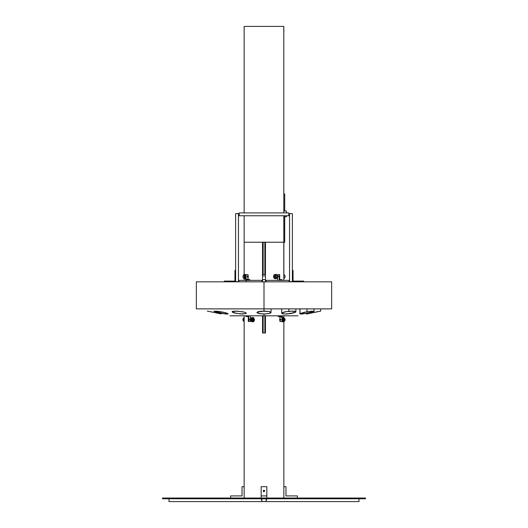 <?xml version="1.0" encoding="UTF-8"?>
<svg xmlns="http://www.w3.org/2000/svg" width="528" height="528" viewBox="0 0 528 528"><rect width="100%" height="100%" fill="white"/><g stroke="black" fill="none" stroke-linecap="round" stroke-linejoin="round"><path stroke-width="0.79" d="M365.482 498.762L162.518 498.762L365.482 498.762L365.482 498.056L264 498.056L264 498.762L264 498.056L162.518 498.056L365.482 498.056M261.875 501.6L266.125 501.6L266.125 498.762L266.125 501.6L358.987 501.6L169.013 501.6L169.013 498.762L169.013 501.6L261.875 501.6L261.875 498.762L261.875 501.6M266.482 500.181L266.482 498.762L266.482 500.181L266.125 500.181M358.987 498.762L358.987 501.6L358.987 498.762M261.518 498.762L261.518 500.181L261.875 500.181L261.518 500.181L261.518 498.762M261.518 500.181L261.875 500.181M283.846 247.949L283.846 280.368L283.846 242.233L265.419 242.233L283.846 242.233L283.846 246.444M244.154 246.444L244.154 242.233L262.581 242.233L244.154 242.233L244.154 274.474L244.154 247.949M263.373 491.39L263.65 491.634M283.846 491.72L283.833 491.047M244.167 490.677L244.16 491.502M244.154 278.612L244.154 280.368M229.977 315.81L264 315.81L230.03 315.81L244.154 315.81L244.154 486.717L244.154 315.81L264 315.81L264 314.054L258.964 313.559L256.912 312.484L258.958 311.507L264 311.117L269.049 311.507L271.088 312.477L269.036 313.559L264 314.054L264 315.81L298.023 315.81M244.16 246.662L244.16 247.731M283.84 247.731L283.84 246.662M283.846 486.717L283.846 321.71L283.846 498.056L283.846 486.717L285.971 486.717L283.846 486.717M283.846 317.572L283.846 315.81L283.846 317.572M244.167 490.967L244.16 491.383M263.248 491.047L263.584 490.34L263.248 490.967L264 491.72L264.7 490.677L264 491.72L263.373 491.383M264.7 490.677L263.855 490.228L263.248 490.967L264 490.215L264.739 490.822M264.884 332.97L264.884 315.81L264.884 332.97L262.581 332.97L262.581 315.81L262.581 332.97L263.116 332.97L263.116 315.81L263.116 332.97L265.419 332.97L265.419 315.81L265.419 332.97L264.884 332.97M264.884 274.699L264.884 242.233L265.419 242.233L265.419 274.699L265.419 242.233L264.884 242.233L264.884 274.699M262.581 242.233L262.581 274.699L262.581 242.233L263.116 242.233L263.116 274.699L263.116 242.233L264.884 242.233L262.581 242.233M266.838 495.931L261.162 495.931L261.162 486.717L266.838 486.717L266.838 498.056L266.838 495.931L261.162 495.931L261.162 498.056L261.162 486.717L266.838 486.717L266.838 495.931M264.752 490.967L264 490.215M242.029 495.931L230.578 495.931L230.578 498.056L230.578 495.931L242.029 495.931L242.029 486.717L242.029 495.931M244.154 486.717L242.029 486.717L244.154 486.717L244.154 498.056L244.154 486.717M297.422 495.931L285.971 495.931L285.971 486.717L285.971 495.931L297.422 495.931L297.422 498.056L297.422 495.931M216.513 312.926L207.293 311.117L216.513 312.926M222.4 313.487L216.058 312.121L214.064 311.19L218.975 311.467L225.502 312.715L228.116 313.823L224.961 313.876L217.714 312.536L213.939 311.289L218.315 311.381L225.502 312.715L227.792 313.513L227.825 314.002L222.4 313.487M240.577 313.962L233.732 312.728L232.254 312.035L232.386 311.474L237.798 311.183L244.207 312.107L245.969 312.807L246.154 313.474L241.923 314.035L235.264 313.144L232.102 311.777L233.264 311.256L236.452 311.124L244.207 312.107L245.969 312.807L245.989 313.592L240.577 313.962M196.343 281.787L196.343 308.847L264 308.847L264 311.117L269.049 311.507L271.088 312.477L269.036 313.559L264 314.054L258.964 313.559L256.912 312.484L258.958 311.507L264 311.117L264 281.787L196.343 281.787L331.657 281.787L264 281.787L264 308.847L331.657 308.847L331.657 281.787M290.189 313.639L284.282 314.028L281.721 313.223L282.922 312.378L285.457 311.738L292.776 311.117L295.898 311.777L291.522 313.408L284.843 314.048L282.236 313.698L281.866 312.946L286.09 311.632L293.344 311.137L295.39 311.395L295.746 312.035L290.189 313.639M288.809 308.847L288.809 311.289L288.809 308.847M308.339 312.959L301.957 313.995L300.175 314.002L300.029 313.625L304.273 312.286L310.913 311.249L314.061 311.289L310.279 312.536L303.039 313.876L299.884 313.823L303.052 312.569L310.312 311.309L314.021 311.368L308.339 312.959M306.973 308.847L306.973 311.777L306.973 308.847M320.569 311.144L320.159 311.216L320.569 311.144M319.499 311.335L318.608 311.5L319.499 311.335M317.526 311.705L316.305 311.942L317.526 311.705M314.985 312.2L313.619 312.477L314.985 312.2M207.299 311.117L215.068 312.622M215.747 312.761L217.067 313.045M297.858 315.81L297.436 315.81M295.898 311.777L293.951 312.827L289.021 313.797L283.906 314.002L281.721 313.256L283.661 312.147L288.605 311.309L293.713 311.15L295.898 311.777L295.898 308.847L299.884 308.847L299.884 313.823L306.306 311.89L311.5 311.197L314.015 311.368L306.253 313.368L300.168 314.002L299.884 308.847M306.53 314.054L320.707 311.117L320.707 308.847L331.61 308.847L264 308.847M306.669 314.015L313.619 312.477M311.104 313.005L312.932 312.622M261.875 281.787L261.875 280.368L246.206 280.368L246.206 281.787L246.206 280.368L238.834 280.368L261.875 280.368L261.875 281.787L261.875 280.368M289.166 281.787L289.166 280.368L266.125 280.368L289.106 280.368M266.125 280.368L266.125 281.787L266.125 280.368M277.583 274.699L277.583 275.854L277.583 274.699L279.173 274.699L279.173 280.368L279.173 274.699L277.583 274.699M278.025 275.972L278.025 277.114L278.381 276.54L278.025 275.972M277.583 280.368L277.583 277.226L277.583 280.368M279.728 274.699L279.173 274.699L279.728 274.699L279.728 279.094L279.728 274.699M281.945 279.662L280.084 279.649L279.728 279.094L280.17 279.662L281.945 279.662L281.945 280.368L281.945 279.662M283.833 32.056L283.82 26.4L244.154 26.4L283.826 26.4L283.84 31.898M244.154 31.073L244.167 32.056M262.238 275.418L262.581 274.461L262.238 275.418M283.846 275.801L283.82 215.754L283.833 274.435M283.82 212.916L283.82 26.4M283.82 280.368L283.846 215.754M283.84 274.6L283.84 275.662M274.837 275.656L274.837 277.431L274.283 276.54L275.048 275.722L275.227 277.167L274.837 277.431L274.837 275.656M275.827 274.454L274.837 274.415L276.593 274.58L277.411 276.54L276.593 278.507L274.837 278.672L274.837 274.415L274.837 278.672L275.827 278.626M277.339 277.22L277.339 275.867M277.385 275.847L277.913 276.54L277.385 277.24M276.085 278.672L276.085 274.415M274.837 274.415L273.9 275.042L273.511 276.54L273.9 278.045L274.837 278.672L275.774 278.045L276.164 276.54L275.774 275.042L274.837 274.415M243.844 319.638L244.154 318.899L244.154 320.377L243.844 319.638M244.154 321.71L242.873 319.638L244.154 317.572L243.151 318.457L242.873 319.638L243.151 320.819L244.154 321.71M248.074 275.972L248.074 274.699L245.639 274.699L245.639 280.368L245.639 274.699L248.074 274.699L248.074 275.972L247.071 276.54L247.52 277.114L247.52 275.972L248.074 275.972L247.962 277.108L247.474 277.108L247.962 277.108L247.962 275.972L247.474 275.972L247.962 275.972L247.52 276.54L248.048 277.101L248.074 279.094L246.081 279.094L246.081 274.699L246.081 279.094L248.074 279.094L248.074 277.114L247.52 277.114L248.332 276.857L248.048 275.986M249.843 279.662L246.431 279.662L246.081 279.094L246.431 279.662L249.843 279.662L249.843 280.368L249.843 279.662M248.431 279.662L248.074 279.094L248.431 279.662M247.85 280.368L247.85 279.662L247.85 280.368M244.537 274.415L246.358 274.699L245.203 274.454L244.147 275.359L244.147 277.721L245.533 278.672L244.537 278.672L245.639 278.665L245.533 274.415L244.537 274.415L244.537 278.672L243.362 278.045L242.873 276.54L243.613 274.771L244.86 274.454M245.533 274.982L244.53 276.54L244.886 277.642L245.639 278.104L245.639 274.989L245.533 278.104L244.669 277.642L244.312 276.54L244.669 275.438L245.533 274.982M245.639 275.847L245.639 277.233L245.197 276.54L245.639 275.847M283.846 274.474L283.846 278.612L284.849 277.721L285.127 276.54L284.849 275.359L283.846 274.474M280.48 319.638L280.038 320.206L279.596 319.638L280.038 319.07L280.929 319.638L280.038 319.07L279.602 319.75L280.124 320.199L280.48 319.638M285.127 319.638L284.13 319.638L282.467 321.77L281.642 321.486L283.107 321.605L284.097 320.054L283.648 318.14L282.361 317.519L284.13 319.638L285.127 319.638L283.463 317.513L285.001 318.826L284.849 320.819L283.463 321.77L285.127 319.638M283.688 319.638L282.361 321.196L283.688 319.638L282.361 318.087L283.47 319.638L283.114 318.536L282.361 318.087L283.331 318.536L283.688 319.638L283.331 320.74L282.361 321.202L283.688 319.638M282.803 319.638L282.361 319.638L282.803 319.638L282.361 318.945L282.803 319.638L282.361 320.331L282.803 319.638M282.467 321.77L283.14 321.724M283.14 317.552L282.467 317.513M253.717 319.638L252.608 319.638L253.163 318.754L253.704 319.816L253.374 320.456L252.853 320.377L252.952 318.82L253.704 319.466L253.163 320.529L252.608 319.638L253.717 319.638M250.087 319.638L249.619 319.638L250.529 320.351L250.087 319.638L250.589 319.638L251.915 321.77L250.978 321.143L250.589 319.638L250.087 319.638L250.529 318.932L250.087 319.638M253.163 317.513L252.226 318.14L251.836 319.638L252.226 321.143L253.163 321.77L253.902 321.407L254.463 320.054L253.671 317.678L251.915 317.513L250.589 319.638L251.836 319.638L253.163 317.513L254.489 319.638L253.163 321.77L251.836 319.638L250.589 319.638L251.176 317.869L252.173 317.552M252.173 321.724L253.163 321.77M279.926 320.212L279.926 321.486L282.361 321.486L282.361 315.81L282.361 321.486L279.926 321.486L279.926 320.212L280.889 319.856L280.652 319.117L280.48 320.212L279.926 320.212M280.48 319.07L279.926 319.07L279.926 317.09L281.919 317.09L281.919 321.486L281.919 317.09L279.926 317.09L279.926 319.07L280.48 319.07M278.157 316.523L281.635 316.529L281.919 317.09L281.569 316.523L278.157 316.523L278.157 315.81L278.157 316.523M279.569 316.523L279.926 317.09L279.569 316.523M280.15 315.81L280.15 316.523L280.15 315.81M250.417 321.486L250.417 320.324L250.417 321.486L248.827 321.486L248.827 315.81L248.827 321.486L250.417 321.486M249.975 320.212L249.975 319.07L249.619 319.638L249.975 320.212M250.417 315.81L250.417 318.952L250.417 315.81M248.272 321.486L248.827 321.486L248.272 321.486L248.272 317.09L248.272 321.486M246.055 316.523L247.916 316.529L248.272 317.09L247.83 316.523L246.055 316.523L246.055 315.81L246.055 316.523M295.139 312.398L295.898 311.751L294.994 311.296L290.004 311.197L284.163 312.015L281.721 313.256L283.43 313.955L286.942 313.995L295.139 312.398M271.003 312.259L270.89 312.827L269.749 313.368L265.109 314.028L259.789 313.724L256.912 312.477L258.251 311.659L261.538 311.197L269.24 311.54L271.003 312.259L268.745 311.447L264.29 311.117L257.301 312.015L256.997 312.701L258.317 313.388L264.409 314.048L269.313 313.493L270.89 312.827L271.003 312.259M243.751 311.995L245.758 312.682L246.239 313.368L242.484 314.048L235.765 313.256L232.914 312.418L232.135 311.659L235.904 311.117L243.203 311.87L235.904 311.117L232.102 311.771L235.765 313.256L242.484 314.048L246.239 313.368L245.758 312.682L243.751 311.995M222.268 311.995L227.495 313.368L228.017 313.942L226.149 314.002L217.84 312.563L213.939 311.289L222.268 311.995L215.906 311.15L214.117 311.467L226.149 314.002L227.865 313.995L227.746 313.493L222.268 311.995M211.966 311.995L219.569 313.606L211.966 311.995M209.603 311.54L210.718 311.751L209.603 311.54M207.959 311.236L208.672 311.368L207.959 311.236M221.027 313.942L219.569 313.606M320.265 311.197L319.651 311.309L320.265 311.197M318.813 311.467L317.764 311.659L318.813 311.467M316.576 311.89L315.269 312.147L316.576 311.89M313.903 312.418L315.269 312.147L313.903 312.418M312.536 312.701L313.216 312.563L312.536 312.701M307.916 313.724L306.735 314.002M310.853 312.398L314.035 311.236L309.705 311.381L303.085 312.563L299.884 313.81L303.013 313.876L310.853 312.398M263.749 276.118L264.251 276.118L263.749 276.164M265.419 274.699L262.581 274.699L265.419 274.699L265.419 279.662L262.581 279.662L262.581 274.699L262.581 279.662L265.419 279.662L265.419 281.787L265.419 274.699M262.581 281.787L262.581 279.662L262.581 281.787M264.04 275.906L264 276.329L263.96 275.906M234.94 281.081L224.308 281.081L224.308 281.787L224.308 281.081L234.94 281.081L234.94 270.448L234.94 281.081M235.646 281.787L235.646 270.448L234.94 270.448L235.646 270.448L235.646 281.787M239.191 213.622L238.484 213.622L239.191 213.622M238.834 215.041L238.484 215.101M235.646 270.448L235.646 213.622L238.484 213.622L238.484 281.675L235.646 281.675L238.484 281.675L238.484 213.622L235.646 213.622L235.646 270.448M303.692 281.081L293.06 281.081L293.06 270.448L292.354 270.448L292.354 281.787L292.354 213.622L292.354 270.448L293.06 270.448L293.06 281.081L303.692 281.081L303.692 281.787L303.692 281.081M289.516 213.622L289.516 281.675L289.516 213.622L292.354 213.622L289.516 213.622M292.354 281.675L289.516 281.675L292.354 281.675M289.166 215.041L289.516 215.101M239.191 215.754L288.809 215.754L239.191 215.754L239.191 212.916L288.809 212.916L288.809 215.754L288.809 212.916L239.191 212.916L239.191 215.754M284.698 194.033L283.846 194.033L284.698 194.033L284.698 211.022L284.698 194.033M284.698 242.233L284.698 216.718L284.698 242.233L283.846 242.233L284.698 242.233M286.473 216.718L286.473 215.754L286.473 216.718L283.846 216.718L286.473 216.718M286.473 212.916L286.473 211.022L283.846 211.022L286.46 211.022L286.473 212.916M162.518 498.762L162.518 498.056M271.088 308.847L271.088 312.477M314.061 308.847L314.061 311.289M281.721 308.847L281.721 313.229M238.834 281.787L238.834 280.368M244.154 26.4L244.154 212.916M244.154 215.754L244.154 274.474M280.038 320.206L280.526 320.206M280.038 319.07L280.526 319.07"/></g></svg>

